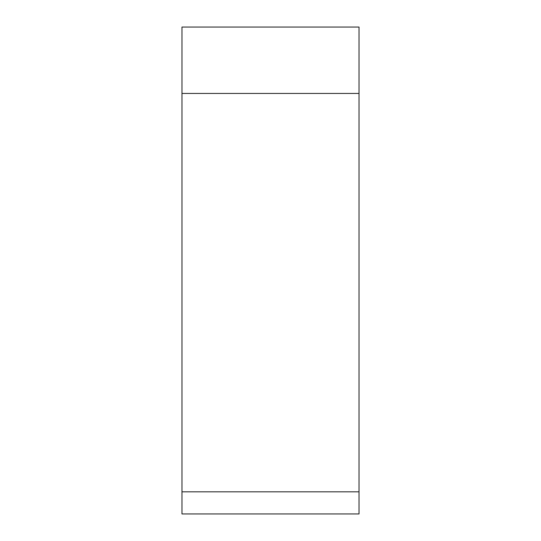 <?xml version="1.0" encoding="UTF-8"?>
<svg xmlns="http://www.w3.org/2000/svg" width="541" height="541" viewBox="0 0 541 541"><rect width="100%" height="100%" fill="white"/><g stroke="black" fill="none" stroke-linecap="round" stroke-linejoin="round"><path stroke-width="0.81" d="M181.972 491.816L181.972 27.05L359.028 27.05L359.028 513.95L181.972 513.95L181.972 491.816L359.028 491.816L359.028 93.444L181.972 93.444M359.028 27.05L359.028 93.444"/></g></svg>
